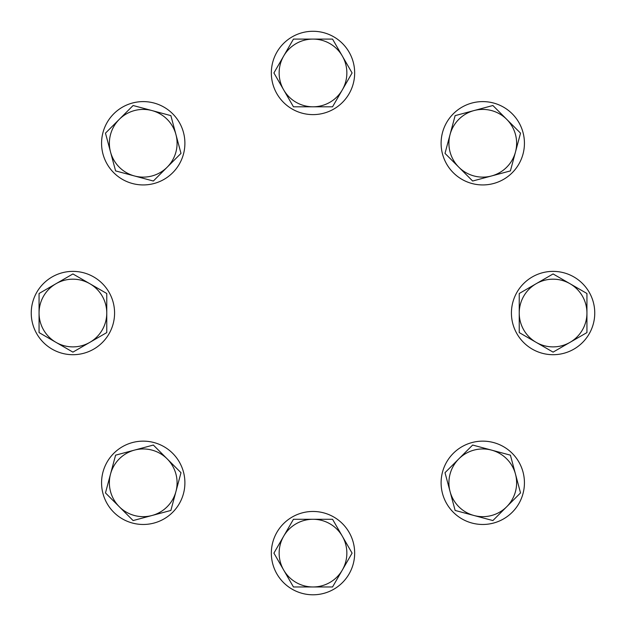 <?xml version="1.0" encoding="UTF-8"?>
<svg xmlns="http://www.w3.org/2000/svg" width="626" height="626" viewBox="0 0 626 626"><rect width="100%" height="100%" fill="white"/><g stroke="black" fill="none" stroke-linecap="round" stroke-linejoin="round"><path stroke-width="0.94" d="M39.062 313.039A33.851 33.851 0 0 1 89.839 283.719L72.913 273.945L39.062 293.492L39.062 332.586L55.988 342.352A33.851 33.851 0 0 1 39.062 313.039M89.839 342.352A33.851 33.851 0 0 1 55.988 342.352L72.913 352.125L106.764 332.586L106.764 313.039A33.851 33.851 0 0 1 89.839 342.352M106.764 313.039A33.851 33.851 0 0 0 89.839 283.719L106.764 293.492L106.764 313.039M108.165 290.832A41.66 41.66 0 0 0 50.706 277.787A41.66 41.66 0 0 0 37.662 335.246A41.66 41.66 0 0 0 95.121 348.291A41.66 41.66 0 0 0 108.165 290.832M178.48 121.061A41.66 41.66 0 0 0 102.601 134.042A41.66 41.66 0 0 0 134.011 183.903A41.66 41.66 0 0 0 183.864 152.494A41.66 41.66 0 0 0 152.454 102.641A41.66 41.66 0 0 0 102.601 134.042M353.627 82.17A41.66 41.66 0 0 0 290.793 37.693A41.66 41.66 0 0 0 277.748 95.16A41.66 41.66 0 0 0 353.627 82.17M272.373 63.727A41.66 41.66 0 0 0 303.774 113.58M504.979 178.52A41.66 41.66 0 0 0 518.023 121.061A41.66 41.66 0 0 0 460.564 108.016A41.66 41.66 0 0 0 447.52 165.475A41.66 41.66 0 0 0 504.979 178.52M543.869 353.667A41.66 41.66 0 0 0 593.722 322.265A41.66 41.66 0 0 0 562.312 272.412A41.66 41.66 0 0 0 512.459 303.813A41.66 41.66 0 0 0 543.869 353.667M442.136 473.585A41.66 41.66 0 0 0 473.546 523.438A41.66 41.66 0 0 0 523.399 492.028A41.66 41.66 0 0 0 491.989 442.175A41.66 41.66 0 0 0 447.52 505.018A41.66 41.66 0 0 0 504.979 518.062M523.399 492.028A41.66 41.66 0 0 0 460.564 447.551M272.373 543.9A41.66 41.66 0 0 0 303.774 593.761A41.66 41.66 0 0 0 353.627 562.351A41.66 41.66 0 0 0 322.226 512.498A41.66 41.66 0 0 0 272.373 543.9M335.207 108.204A41.66 41.66 0 0 0 348.252 50.745A41.66 41.66 0 0 0 290.793 37.693M473.546 183.903A41.66 41.66 0 0 0 523.399 152.494A41.66 41.66 0 0 0 491.989 102.641A41.66 41.66 0 0 0 442.136 134.042A41.66 41.66 0 0 0 473.546 183.903M517.835 335.246A41.66 41.66 0 0 0 575.294 348.291A41.66 41.66 0 0 0 588.338 290.832A41.66 41.66 0 0 0 530.879 277.787A41.66 41.66 0 0 0 517.835 335.246M119.292 119.331A33.851 33.851 0 0 1 175.929 134.512L170.875 115.63L133.111 105.512L105.473 133.15L110.536 152.032A33.851 33.851 0 0 1 119.292 119.331M134.473 175.969A33.851 33.851 0 0 1 110.536 152.032L115.591 170.906L134.473 175.969L153.347 181.024L167.165 167.205A33.851 33.851 0 0 1 134.473 175.969M167.165 167.205A33.851 33.851 0 0 0 175.929 134.512L180.992 153.386L167.165 167.205M313 39.094A33.851 33.851 0 0 1 342.32 89.878L352.086 72.952L332.547 39.094L293.453 39.094L283.68 56.019A33.851 33.851 0 0 1 313 39.094M283.68 89.878A33.851 33.851 0 0 1 283.68 56.019L273.914 72.952L283.68 89.878L293.453 106.803L313 106.803A33.851 33.851 0 0 1 283.68 89.878M313 106.803A33.851 33.851 0 0 0 342.32 89.878L332.547 106.803L313 106.803M506.708 119.331A33.851 33.851 0 0 1 491.527 175.969L510.409 170.906L520.527 133.15L492.889 105.512L474.007 110.567A33.851 33.851 0 0 1 506.708 119.331M450.071 134.512A33.851 33.851 0 0 1 474.007 110.567L455.125 115.63L445.008 153.386L458.835 167.205A33.851 33.851 0 0 1 450.071 134.512M458.835 167.205A33.851 33.851 0 0 0 491.527 175.969L472.653 181.024L458.835 167.205M586.938 313.039A33.851 33.851 0 0 1 536.161 342.352L553.087 352.125L586.938 332.586L586.938 293.492L570.012 283.719A33.851 33.851 0 0 1 586.938 313.039M536.161 283.719A33.851 33.851 0 0 1 570.012 283.719L553.087 273.945L519.236 293.492L519.236 313.039A33.851 33.851 0 0 1 536.161 283.719M519.236 313.039A33.851 33.851 0 0 0 536.161 342.352L519.236 332.586L519.236 313.039M506.708 506.747A33.851 33.851 0 0 1 450.071 491.567L455.125 510.448L492.889 520.566L520.527 492.92L515.464 474.046A33.851 33.851 0 0 1 506.708 506.747M491.527 450.11A33.851 33.851 0 0 1 515.464 474.046L510.409 455.165L472.653 445.047L458.835 458.866A33.851 33.851 0 0 1 491.527 450.11M458.835 458.866A33.851 33.851 0 0 0 450.071 491.567L445.008 472.693L458.835 458.866M82.131 272.412A41.66 41.66 0 0 0 32.278 303.813A41.66 41.66 0 0 0 63.688 353.667M290.793 517.874A41.66 41.66 0 0 0 277.748 575.333A41.66 41.66 0 0 0 335.207 588.377A41.66 41.66 0 0 0 348.252 530.918A41.66 41.66 0 0 0 290.793 517.874M152.454 442.175A41.66 41.66 0 0 0 102.601 473.585A41.66 41.66 0 0 0 134.011 523.438A41.66 41.66 0 0 0 183.864 492.028A41.66 41.66 0 0 0 152.454 442.175M313 586.977A33.851 33.851 0 0 1 283.68 536.2L273.914 553.126L293.453 586.977L332.547 586.977L342.32 570.051A33.851 33.851 0 0 1 313 586.977M342.32 536.2A33.851 33.851 0 0 1 342.32 570.051L352.086 553.126L332.547 519.275L313 519.275A33.851 33.851 0 0 1 342.32 536.2M313 519.275A33.851 33.851 0 0 0 283.68 536.2L293.453 519.275L313 519.275M119.292 506.747A33.851 33.851 0 0 1 134.473 450.11L115.591 455.165L105.473 492.92L133.111 520.566L151.993 515.503A33.851 33.851 0 0 1 119.292 506.747M175.929 491.567A33.851 33.851 0 0 1 151.993 515.503L170.875 510.448L180.992 472.693L167.165 458.866A33.851 33.851 0 0 1 175.929 491.567M167.165 458.866A33.851 33.851 0 0 0 134.473 450.11L153.347 445.047L167.165 458.866"/></g></svg>
